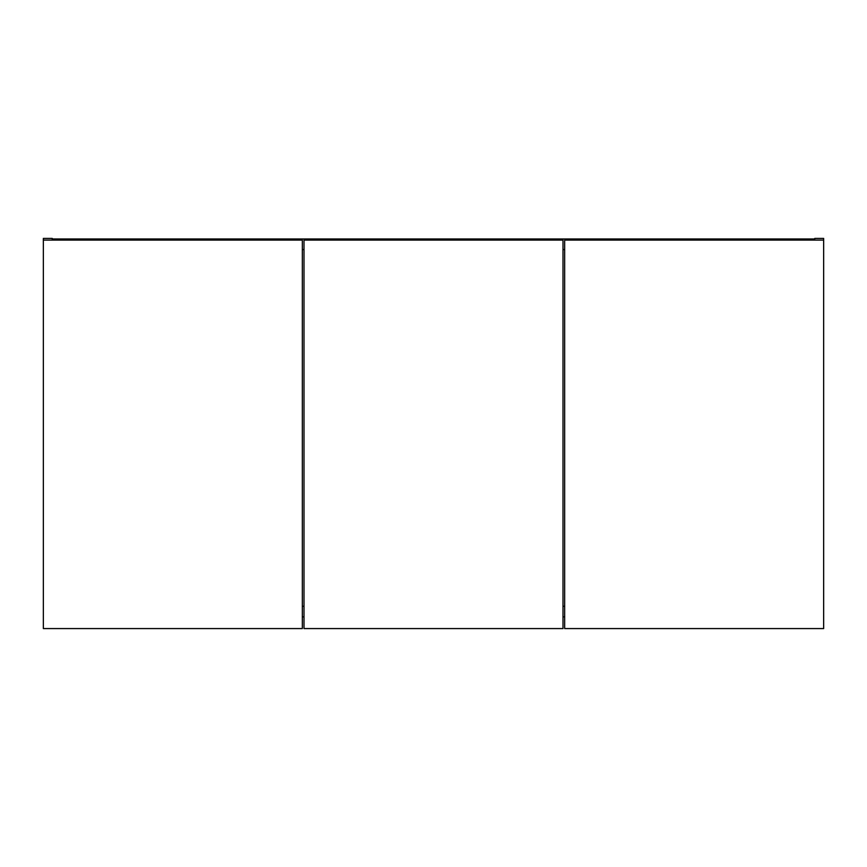 <?xml version="1.0" encoding="UTF-8"?>
<svg xmlns="http://www.w3.org/2000/svg" width="867" height="867" viewBox="0 0 867 867"><rect width="100%" height="100%" fill="white"/><g stroke="black" fill="none" stroke-linecap="round" stroke-linejoin="round"><path stroke-width="1.3" d="M302.334 606.282L304.003 606.282L302.334 606.282M562.997 606.282L564.666 606.282L562.997 606.282M564.666 616.87L562.997 616.87L564.666 616.87M304.003 616.87L302.334 616.87L304.003 616.87M43.35 238.425L43.35 617.423L43.35 238.425L52.269 238.425L52.269 240.094L52.269 238.425L43.35 238.425M814.731 238.425L814.731 240.094L814.731 238.425L823.65 238.425L823.65 617.423L823.65 238.425L814.731 238.425M302.334 249.577L304.003 249.577L302.334 249.577M562.997 249.577L564.666 249.577L562.997 249.577M52.269 240.094L52.269 238.978L52.269 240.094M814.731 238.978L814.731 240.094L814.731 238.978L52.269 238.978L814.731 238.978M43.35 628.575L43.35 240.094L302.334 240.094L302.334 628.575L43.35 628.575L302.334 628.575L302.334 240.094L43.35 240.094L43.35 628.575M304.003 628.575L304.003 240.094L562.997 240.094L562.997 628.575L304.003 628.575L304.003 240.094L562.997 240.094L562.997 628.575L304.003 628.575M564.666 628.575L564.666 240.094L823.65 240.094L823.65 628.575L564.666 628.575L823.65 628.575L823.65 240.094L564.666 240.094L564.666 628.575"/></g></svg>
